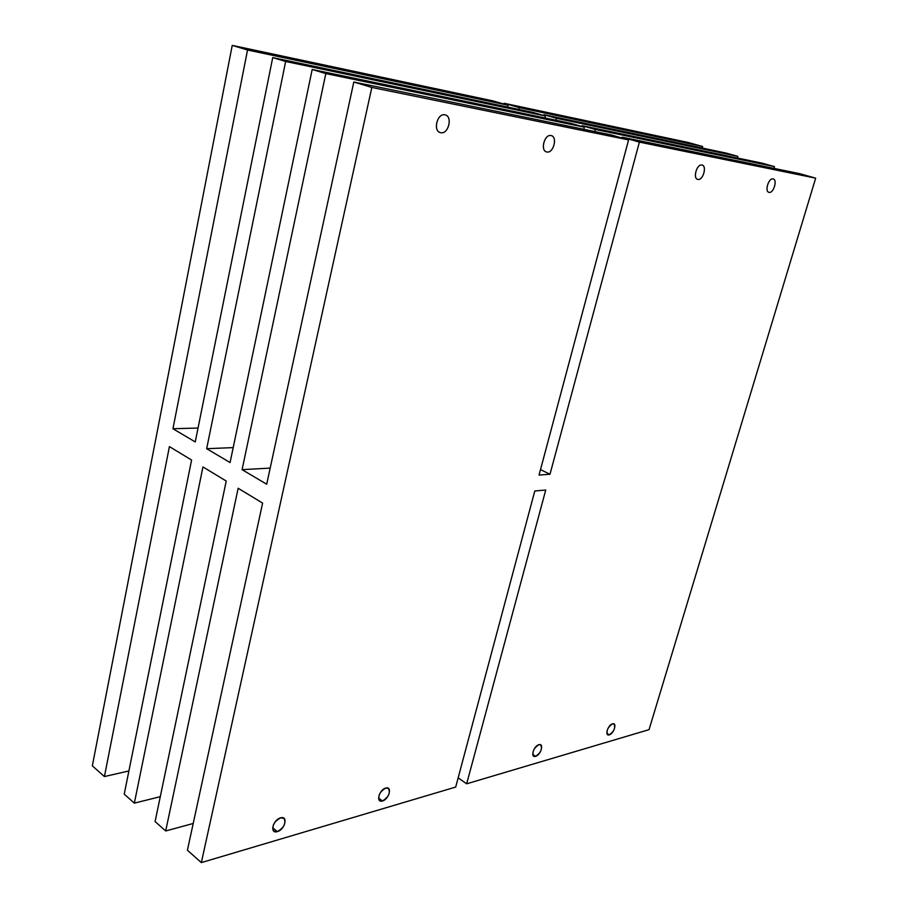 <?xml version="1.0" encoding="UTF-8"?>
<svg xmlns="http://www.w3.org/2000/svg" width="908" height="908" viewBox="0 0 908 908"><rect width="100%" height="100%" fill="white"/><g stroke="black" fill="none" stroke-linecap="round" stroke-linejoin="round"><path stroke-width="1.36" d="M466.667 783.808L545.731 490.048L534.801 490.978L455.691 787.066L201.338 862.6L371.837 87.44L628.586 139.911L539.046 475.054L549.987 474.26L639.391 142.113L815.668 178.15L649.05 729.646L466.667 783.808L545.731 490.048L534.801 490.978L455.691 787.066L201.338 862.6L187.411 850.24L262.605 503.089L238.146 488.266L262.605 503.089L187.411 850.24L201.338 862.6L371.837 87.44L353.814 82.015L266.691 484.214L242.084 469.652L325.824 73.582L312.193 69.473L230.076 462.547L206.661 448.7L285.657 61.483L272.729 57.59L195.243 441.935L172.94 428.735L247.543 50.008L232.232 45.4L92.332 765.841L104.42 776.567L92.332 765.841L232.232 45.4L492.999 100.913L232.232 45.4L247.543 50.008L508.083 105.249L492.999 100.913L508.083 105.249L507.64 107.065L508.083 105.249L247.543 50.008L172.94 428.735L198.046 428.043L172.94 428.735L195.243 441.935L272.729 57.59L285.657 61.483L545.39 115.986L532.78 112.354L272.729 57.59L532.78 112.354L545.39 115.986L544.902 117.927L545.39 115.986L285.657 61.483L206.661 448.7L233.197 447.61L206.661 448.7L230.076 462.547L312.193 69.473L325.824 73.582L584.366 127.188L571.177 123.397L312.193 69.473L571.177 123.397L584.366 127.188L583.821 129.288L584.366 127.188L325.824 73.582L242.084 469.652L270.187 468.108L242.084 469.652L266.691 484.214L353.814 82.015L371.837 87.44L628.586 139.911L611.322 134.94L353.814 82.015L611.322 134.94L628.586 139.911L539.046 475.054L549.987 474.26L540.498 469.618L549.987 474.26L639.391 142.113L815.668 178.15L649.05 729.646L466.667 783.808L458.154 777.85L466.667 783.808M538.864 744.719C533.541 745.967 530.113 758.191 535.606 756.319C540.907 755.025 544.323 742.926 538.864 744.719C533.643 748.192 531.929 752.006 533.711 756.148L535.606 756.319L532.769 754.457L535.606 756.319C540.816 752.811 542.53 749.009 540.725 744.889L538.864 744.719M612.514 723.869C607.781 724.959 604.388 736.524 609.279 734.844C613.978 733.709 617.361 722.257 612.514 723.869C607.713 727.217 606.113 730.838 607.724 734.72L609.279 734.844L606.896 733.369L609.279 734.844C614.069 731.473 615.658 727.853 614.035 723.994L612.514 723.869M385.73 788.087C379.022 789.699 375.606 803.262 382.472 800.958C389.135 799.301 392.551 785.874 385.73 788.087C379.635 791.787 377.614 795.976 379.703 800.64L382.472 800.958L378.579 798.041L382.472 800.958C388.567 797.213 390.565 793.025 388.454 788.394L385.73 788.087M280.538 817.87C272.797 819.754 269.438 834.236 277.326 831.603C285.021 829.674 288.392 815.361 280.538 817.87C273.83 821.695 271.594 826.121 273.819 831.149L277.326 831.603L272.65 827.755L277.326 831.603C284.034 827.733 286.247 823.306 283.988 818.312L280.538 817.87M551.031 135.564C544.346 133.839 539.988 151.171 546.877 151.977C553.517 153.6 557.864 136.506 551.031 135.564C544.607 133.862 540.033 150.365 546.491 151.886L546.877 151.977C553.312 153.577 557.83 137.153 551.349 135.644L551.031 135.564M444.92 114.839C437.054 112.853 432.673 131.705 440.743 132.693C448.552 134.554 452.933 115.986 444.92 114.839C437.395 112.887 432.696 130.707 440.221 132.557L440.743 132.693C448.28 134.532 452.91 116.792 445.351 114.941L444.92 114.839M701.952 165.029C696.788 163.656 692.532 178.831 697.9 179.421C703.03 180.726 707.264 165.721 701.952 165.029C696.947 163.667 692.588 178.263 697.65 179.364L697.9 179.421C702.905 180.703 707.219 166.187 702.145 165.086L701.952 165.029M773.06 178.921C768.543 177.696 764.388 191.86 769.099 192.36C773.593 193.518 777.736 179.512 773.06 178.921C768.667 177.707 764.445 191.384 768.906 192.314L769.099 192.36C773.491 193.506 777.691 179.886 773.219 178.955L773.06 178.921M688.298 142.499L702.622 146.506L702.19 148.027L702.622 146.506L688.298 142.499L504.144 103.285L688.298 142.499M725.98 153.043L737.875 156.369L737.398 158.015L737.875 156.369L725.98 153.043L543.835 114.68L556.422 118.301L737.875 156.369L556.422 118.301L555.934 120.231L556.422 118.301L543.835 114.68L725.98 153.043M762.107 163.156L774.456 166.607L773.934 168.377L774.456 166.607L762.107 163.156L582.153 125.69L595.296 129.458L774.456 166.607L595.296 129.458L594.751 131.535L595.296 129.458L582.153 125.69L762.107 163.156M799.619 173.655L815.668 178.15L799.619 173.655L622.173 137.176L639.391 142.113L622.173 137.176L799.619 173.655M226.217 481.036L202.949 466.928L226.217 481.036L155.086 821.547L165.687 830.956L155.086 821.547L226.217 481.036M191.588 460.038L169.421 446.6L191.588 460.038L124.226 794.148L134.35 803.137L124.226 794.148L191.588 460.038M193.2 823.488L165.687 830.956L238.146 488.266L165.687 830.956L193.2 823.488M128.902 770.937L104.42 776.567L169.421 446.6L104.42 776.567L128.902 770.937M160.285 796.668L134.35 803.137L202.949 466.928L134.35 803.137L160.285 796.668M503.951 104.068L504.144 103.285L519.194 107.609L702.622 146.506L519.194 107.609L518.752 109.403L519.194 107.609L504.144 103.285L503.951 104.068M621.957 138.005L622.173 137.176L621.957 138.005M581.937 126.496L582.153 125.69L581.937 126.496M543.642 115.475L543.835 114.68L543.642 115.475"/></g></svg>
